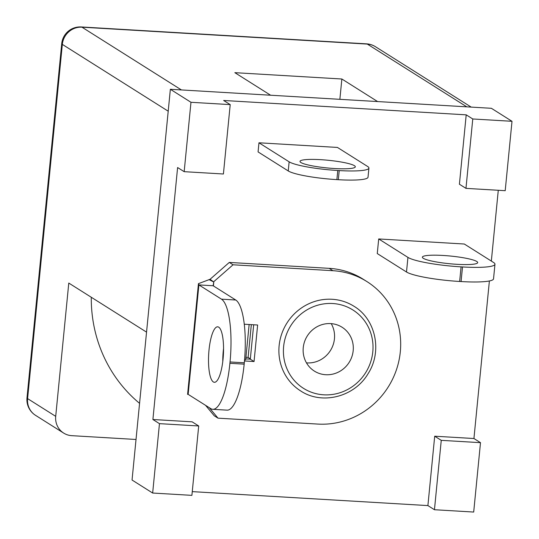 <?xml version="1.0" encoding="UTF-8"?>
<svg xmlns="http://www.w3.org/2000/svg" width="539" height="539" viewBox="0 0 539 539"><rect width="100%" height="100%" fill="white"/><g stroke="black" fill="none" stroke-linecap="round" stroke-linejoin="round"><path stroke-width="0.81" d="M55.706 416.351L68.776 283.063L146.547 332.132L168.208 111.196L62.329 44.387L27.597 398.617L55.706 416.351A18.528 17.679 122.2 0 0 63.656 433.08A18.528 17.679 122.2 0 0 71.754 435.667L136.023 439.474M377.596 101.554L341.861 79.004L234.849 72.671L270.585 95.221M139.567 403.347A142.66 136.131 -57.8 0 1 91.28 297.258M341.861 79.004L339.866 99.324M325.711 374.726A25.939 24.754 -57.8 0 1 314.378 371.101A25.939 24.754 -57.8 0 1 307.284 335.959A25.939 24.754 -57.8 0 1 342.056 327.227A25.939 24.754 -57.8 0 1 351.859 356.73A25.939 24.754 -57.8 0 1 325.711 374.726M331.222 323.636A25.939 24.754 -57.8 0 1 330.548 350.33A25.939 24.754 -57.8 0 1 306.967 362.902A25.939 24.754 -57.8 0 1 306.469 362.868M258.073 151.917L258.969 142.788L337.441 147.437L367.618 166.47A40.021 5.572 5.6 0 1 368.919 168.094L368.022 177.223A40.021 5.572 5.6 0 1 338.317 179.703L336.888 179.622A40.021 5.572 5.6 0 1 288.244 170.951L258.073 151.917M152.901 419.51L192.14 421.835L198.702 425.972L191.897 495.361L152.658 493.037L159.463 423.647L152.901 419.51L177.607 167.535L184.17 171.672L190.974 102.289L230.214 104.613L223.651 100.476L466.208 114.841L459.41 184.223L465.965 188.367L472.77 118.978L466.208 114.841M192.261 491.629L427.899 505.589L434.704 436.206L473.936 438.524L489.385 280.967M491.339 261.071L498.279 190.28M494.964 264.238L493.535 278.845A43.726 6.084 -174.4 0 1 461.074 281.553L459.652 281.473A43.726 6.084 -174.4 0 1 406.5 272L377.266 253.559L378.701 238.952L464.308 244.019L493.542 262.466A43.726 6.084 -174.4 0 1 494.964 264.238A43.726 6.084 -174.4 0 1 462.509 266.946L461.081 266.866A43.726 6.084 -174.4 0 1 407.935 257.393L378.701 238.952M472.77 118.978L512.01 121.302L491.393 108.299L170.358 89.285L132.048 480.027L152.658 493.037M245.925 357.296L248.115 357.431L251.329 324.64M170.358 89.285L190.974 102.289M434.454 509.726L441.259 440.343L480.498 442.667L473.693 512.05L434.454 509.726L427.899 505.589M480.498 442.667L473.936 438.524M512.01 121.302L505.205 190.691L465.965 188.367M230.214 104.613L223.409 173.996L184.17 171.672M441.259 440.343L434.704 436.206M159.463 423.647L198.702 425.972M250.339 358.833L248.115 357.431M188.643 394.663L210.736 408.602A54.843 14.513 -86.6 0 0 212.79 409.303A54.843 14.513 -86.6 0 0 229.904 363.306L230.032 361.959A54.843 14.513 -86.6 0 0 221.468 299.158L198.884 284.909L198.514 283.635L210.069 279.283L229.297 262.426L233.05 264.79L332.927 270.706A77.811 74.254 -57.8 0 1 366.924 281.58A77.811 74.254 -57.8 0 1 396.327 370.084A77.811 74.254 -57.8 0 1 317.889 424.078L218.005 418.163L209.327 407.72M209.004 350.121A27.792 7.357 -86.6 0 0 214.387 382.299A27.792 7.357 -86.6 0 0 223.058 358.987A27.792 7.357 -86.6 0 0 217.675 326.816A27.792 7.357 -86.6 0 0 209.004 350.121M212.79 409.303L227.06 410.145A54.843 14.513 -86.6 0 0 244.167 364.148L244.302 362.801A54.843 14.513 -86.6 0 0 235.732 300.007L213.154 285.758L198.884 284.909L188.151 394.353M223.557 348.43A27.792 7.357 -86.6 0 0 222.782 361.528M218.005 418.163L214.259 415.798L205.581 405.355M209.011 279.593L213.754 282.012L210.069 279.283M213.397 285.913L213.815 281.648L233.05 264.79M245.771 358.9L250.312 359.169L253.68 324.781M229.297 262.426L329.174 268.341A77.811 74.254 -57.8 0 1 363.178 279.215L366.924 281.58M244.47 360.962L254.058 361.534L257.635 325.01L244.268 324.222M213.754 282.012L213.154 285.758M250.312 359.169L254.058 361.534M249.139 324.512L245.723 359.351A15.193 2.116 -174.4 0 1 244.551 360.032M258.969 142.788L289.14 161.821A40.021 5.572 5.6 0 0 337.785 170.492L339.213 170.573A40.021 5.572 5.6 0 0 368.919 168.094M300.91 162.522A27.792 3.867 5.6 0 0 331.02 168.283A27.792 3.867 5.6 0 0 355.322 166.814A27.792 3.867 5.6 0 0 328.042 160.258A27.792 3.867 5.6 0 0 300.007 161.39A27.792 3.867 5.6 0 0 300.91 162.522M457.052 264.319A27.792 3.867 -174.4 0 1 422.367 257.177A27.792 3.867 -174.4 0 1 450.402 256.038A27.792 3.867 -174.4 0 1 477.682 262.601A27.792 3.867 -174.4 0 1 457.052 264.319M466.774 106.837L367.315 44.09A18.528 17.679 -57.8 0 1 375.413 46.677A18.528 18.528 0 0 0 366.621 43.854A18.528 4.905 93.4 0 1 367.315 44.09L81.955 27.186L181.414 89.939M35.547 415.34A18.528 17.679 -57.8 0 1 27.597 398.617A18.528 2.58 -174.4 0 1 26.99 397.863A18.528 18.528 0 0 0 35.547 415.34L63.656 433.08M26.99 397.863L61.722 43.639A18.528 2.58 5.6 0 0 62.329 44.387A18.528 17.679 -57.8 0 1 81.955 27.186A18.528 4.905 -86.6 0 0 81.261 26.95L366.621 43.854M332.691 303.518A46.32 44.198 -57.8 0 1 364.593 374.275A46.32 44.198 -57.8 0 1 287.361 369.7A46.32 44.198 -57.8 0 1 332.691 303.518M332.112 299.273A50.026 47.735 -57.8 0 1 353.975 306.267C375.67 319.115 382.663 351.293 368.036 373.756C354.305 397.162 321.776 405.126 300.587 390.883A50.026 47.735 -57.8 0 1 281.688 333.985A50.026 47.735 -57.8 0 1 332.112 299.273M329.174 268.341L332.927 270.706M221.468 299.158L235.732 300.007M230.032 361.959L244.302 362.801M229.904 363.306L244.167 364.148M337.785 170.492L336.888 179.622M339.213 170.573L338.317 179.703M289.14 161.821L288.244 170.951M461.081 266.866L459.652 281.473M461.074 281.553L462.509 266.946M406.5 272L407.935 257.393M375.413 46.677L471.18 107.099M81.261 26.95A18.528 18.528 0 0 0 61.722 43.639M187.592 394.407L198.453 283.629"/></g></svg>
